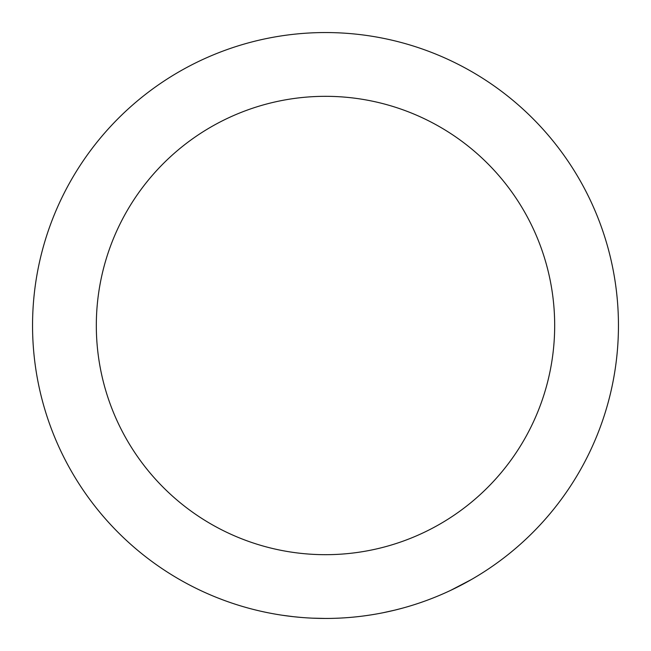 <?xml version="1.0" encoding="UTF-8"?>
<svg xmlns="http://www.w3.org/2000/svg" width="651" height="651" viewBox="0 0 651 651"><rect width="100%" height="100%" fill="white"/><g stroke="black" fill="none" stroke-linecap="round" stroke-linejoin="round"><path stroke-width="0.98" d="M219.306 598.521L221.91 599.522M228.436 601.906L227.264 601.491M226.296 601.142L224.546 600.507M231.064 602.81L228.013 601.752M263.216 611.753L261.8 611.444M259.733 610.972L257.365 610.418M275.292 614.113L274.616 613.999M273.566 613.812L269.913 613.128M265.559 612.249L262.809 611.663M296.937 617.05L295.09 616.871M293.601 616.709L282.176 615.228M302.479 617.547A292.95 292.95 0 0 1 301.291 617.449L293.414 616.684M290.094 616.302L285.594 615.716M300.933 617.417A292.95 292.95 0 0 1 300.274 617.36M299.476 617.294A292.95 292.95 0 0 1 297.295 617.091M315.344 618.271L314.921 618.263M314.002 618.222L313.481 618.206M312.919 618.181L311.268 618.1M310.966 618.092L308.558 617.962M314.482 618.247L312.667 618.165M311.813 618.133L308.769 617.97M329.471 618.426L324.1 618.45M329.3 618.426L327.901 618.442M326.704 618.45L326.11 618.45M321.008 618.417L318.941 618.377M348.92 617.514A292.95 292.95 0 0 1 335.826 618.271M364.332 615.862L362.892 616.049M361.053 616.285L358.375 616.603M376.49 613.974L375.822 614.096M374.764 614.275L371.103 614.878M366.708 615.537L363.925 615.919M397.851 609.377L396.052 609.824M394.587 610.182L383.341 612.681M403.229 607.953A292.95 292.95 0 0 1 402.074 608.262L394.408 610.231M391.153 610.996L386.727 611.981M401.732 608.36A292.95 292.95 0 0 1 401.089 608.53M400.316 608.734A292.95 292.95 0 0 1 398.2 609.287M383.13 612.729A292.95 292.95 0 0 1 382.349 612.884M417.682 603.567L416.306 604.022M415.021 604.437L411.969 605.397M429.278 599.449L428.643 599.693M427.642 600.067L424.151 601.345M419.952 602.802L417.291 603.697M450.842 590.278L471.267 579.61A292.95 292.95 0 0 1 466.873 582.075L465.636 582.759M456.327 587.617L455.399 588.073M189.026 584.72L185.983 583.093M204.845 592.451A292.95 292.95 0 0 1 200.467 590.433M325.5 96.324A229.176 229.176 0 0 1 523.974 440.092A229.176 229.176 0 0 1 127.026 440.092A229.176 229.176 0 0 1 325.5 96.324M325.5 32.55A292.95 292.95 0 0 1 579.203 471.975A292.95 292.95 0 0 1 71.797 471.975A292.95 292.95 0 0 1 325.5 32.55A292.95 292.95 0 0 1 579.203 471.975A292.95 292.95 0 0 1 71.797 471.975A292.95 292.95 0 0 1 325.5 32.55M424.346 601.272L418.992 603.135M413.938 604.779L412.758 605.153M371.306 614.845L365.699 615.675M360.426 616.359L359.197 616.505M325.5 618.45L312.789 618.173M323.555 618.442L321.382 618.417M318.648 618.369L316.191 618.304M270.116 613.169L266.56 612.461M266.178 612.379L264.566 612.046M259.375 610.89L258.17 610.605M223.464 600.108L217.41 597.781A292.95 292.95 0 0 1 212.861 595.934M225.612 600.897L224.326 600.425M226.817 601.329L226.222 601.117"/></g></svg>
